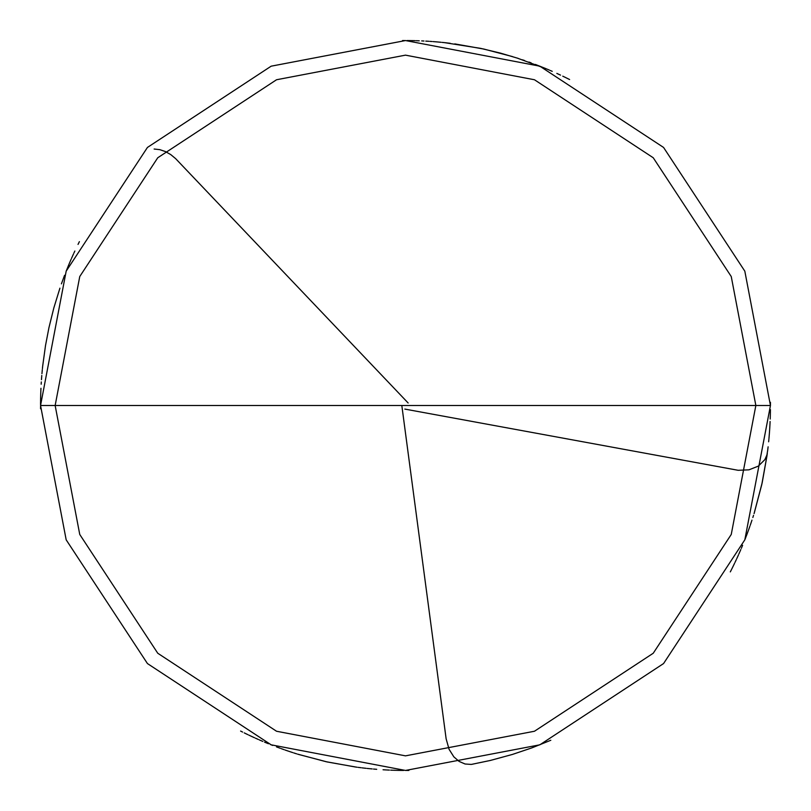 <?xml version="1.0" encoding="UTF-8"?>
<svg xmlns="http://www.w3.org/2000/svg" width="811" height="811" viewBox="0 0 811 811"><rect width="100%" height="100%" fill="white"/><g stroke="black" fill="none" stroke-linecap="round" stroke-linejoin="round"><path stroke-width="1.22" d="M405.5 405.5L755.852 405.5L731.248 534.459L653.24 653.24L534.459 731.248L405.5 755.852L276.541 731.248L157.76 653.24L79.752 534.459L55.148 405.5L770.45 405.5L744.822 271.168L663.56 147.44L539.832 66.178L405.5 40.55L271.168 66.178L147.44 147.44L66.178 271.168L40.55 405.5L55.148 405.5L79.752 276.541L157.76 157.76L276.541 79.752L405.5 55.148L534.459 79.752L653.24 157.76L731.248 276.541L755.852 405.5L731.248 276.541L653.24 157.76L534.459 79.752L405.5 55.148L276.541 79.752L157.76 157.76L79.752 276.541L55.148 405.5L405.5 405.5M770.45 405.5L744.822 271.168L663.56 147.44L539.832 66.178L405.5 40.55L271.168 66.178L147.44 147.44L66.178 271.168L40.55 405.5L55.148 405.5L79.752 534.459L157.76 653.24L276.541 731.248L405.5 755.852L534.459 731.248L653.24 653.24L731.248 534.459L755.852 405.5L770.45 405.5L744.822 539.832L663.56 663.56L539.832 744.822L405.5 770.45L271.168 744.822L147.44 663.56L66.178 539.832L40.55 405.5L66.178 539.832L147.44 663.56L271.168 744.822L405.5 770.45L539.832 744.822L663.56 663.56L744.822 539.832L770.45 405.5M401.881 405.976L446.131 738.791L449.081 749.313L453.846 756.845L459.097 761.407L465.078 764.003L471.292 764.428L490.351 760.454L512.339 754.463L531.773 747.914L550.811 740.271M733.225 566.068L734.229 564.02M735.212 561.962L736.175 559.904M739.936 551.592L740.838 549.503M741.73 547.405L742.612 545.306M745.167 538.96L745.998 536.841M747.61 532.574L748.401 530.435M750.682 523.987L751.412 521.838M752.841 517.509L753.531 515.33M754.21 513.16L761.793 484.522L767.024 455.366M767.622 450.845L767.895 448.584M768.646 441.792L768.858 439.521M769.254 434.98L769.436 432.709M769.882 425.887L770.004 423.606M770.197 419.054L770.278 416.773M770.389 412.221L770.42 409.94M770.45 405.378L770.44 403.097M569.17 79.306L567.132 78.292M558.911 74.359L556.833 73.406M445.229 42.719L442.968 42.476M436.156 41.837L433.885 41.655M411.126 40.591L408.845 40.57M74.855 251.025L73.902 253.083M71.104 259.327L70.192 261.416M69.3 263.514L68.418 265.613M42.152 371.397L41.939 373.668M40.722 394.136L40.662 396.417M40.611 398.698L40.58 400.979M245.834 733.671L247.892 734.665M249.95 735.638L252.018 736.601M256.164 738.497L258.243 739.419M264.528 742.126L266.626 742.998M285.807 750.266L287.966 751.006M294.464 753.145L296.633 753.835M358.898 767.459L361.159 767.743M383.856 769.811L386.127 769.933M390.679 770.146L392.96 770.237M399.793 770.409L402.074 770.43M406.635 770.45L408.906 770.43M732.14 568.268L733.154 566.22M735.131 562.114L736.104 560.056M737.067 557.988L738.01 555.92M746.749 534.875L747.549 532.736M749.111 528.458L749.871 526.309M767.003 455.539L767.307 453.278M769.426 432.871L769.588 430.6M769.74 428.33L769.872 426.049M769.994 423.778L770.095 421.497M770.389 412.393L770.42 410.113M404.841 409.089L738.162 470.299L748.958 469.833L758.336 466.122L764.864 459.624L766.902 455.042L767.682 450.358M770.349 414.005L770.399 411.724M566.696 78.079L564.649 77.075M560.533 75.119L558.465 74.156M552.23 71.348L550.142 70.435M545.945 68.651L535.361 64.434M531.083 62.842L528.944 62.062M524.646 60.551L522.487 59.811M518.158 58.372L500.691 53.181L480.741 48.386L444.742 42.669M437.94 42L435.669 41.797M428.847 41.3L426.576 41.158M415.191 40.682L412.911 40.621M72.757 255.607L71.824 257.685M69.107 263.97L68.236 266.069M42.314 369.613L42.101 371.884M40.783 392.352L40.712 394.633M40.57 401.465L40.55 403.746M244.233 732.88L246.28 733.884M252.454 736.814L254.532 737.757M260.787 740.534L262.876 741.426M281.975 748.908L284.124 749.678M286.273 750.428L288.432 751.158M290.591 751.888L292.761 752.598M354.863 766.922L357.124 767.226M363.906 768.068L366.166 768.321M386.614 769.963L388.895 770.075M393.447 770.247L395.727 770.318M398.008 770.369L400.279 770.409M730.305 571.897L731.34 569.869M732.363 567.832L733.367 565.784M735.344 561.678L736.317 559.61M745.289 538.666L746.11 536.537M747.722 532.28L748.502 530.141M750.783 523.693L751.513 521.534M769.284 434.655L769.457 432.385M769.761 427.843L769.903 425.562M770.288 416.459L770.349 414.178M770.389 411.897L770.43 409.616M568.886 79.164L566.848 78.15M564.801 77.146L562.743 76.163M419.257 40.814L416.976 40.732M410.143 40.58L407.862 40.56M79.397 241.648L78.383 243.685M73.487 253.975L72.554 256.053M69.807 262.318L68.925 264.416M42.74 365.568L42.496 367.829M40.955 388.287L40.854 390.567M40.641 397.4L40.601 399.671M40.55 406.514L40.56 408.795M240.593 731.066L242.631 732.09M248.774 735.08L250.832 736.053M259.145 739.814L261.233 740.727M278.153 747.509L280.292 748.3M288.898 751.321L291.058 752.04M297.566 754.129L326.194 761.732L355.35 766.983M362.132 767.865L364.392 768.129M373.465 769.041L375.736 769.233M387.1 769.984L389.381 770.095M396.214 770.328L398.495 770.379M730.529 571.461L731.563 569.434M733.58 565.348L734.573 563.29M737.473 557.096L738.415 555.018M746.292 536.081L747.093 533.952M748.675 529.674L749.445 527.535M750.195 525.376L750.945 523.227M768.94 438.71L769.132 436.44M769.497 431.898L769.649 429.627M769.923 425.076L770.044 422.795M770.298 415.962L770.359 413.691M770.45 404.567L770.44 402.297M568.45 78.951L566.402 77.937M444.428 42.628L442.157 42.395M439.886 42.172L437.626 41.969M435.355 41.777L433.074 41.594M423.981 41.016L421.7 40.905M410.315 40.58L408.034 40.56M408.146 402.986L175.622 158.621L170.776 154.617L165.444 151.576L159.868 149.67L154.131 149.031M42.689 366.055L42.446 368.326M41.635 377.399L41.462 379.67M41.31 381.951L41.168 384.221M40.753 393.335L40.682 395.606M40.631 397.887L40.591 400.168M245.115 733.316L247.162 734.31M255.424 738.162L257.503 739.095M276.48 746.88L278.609 747.681M285.046 750.003L287.195 750.743M293.683 752.902L295.863 753.591M358.097 767.358L360.358 767.642M367.15 768.433L369.41 768.666M383.045 769.761L385.316 769.892M401.263 770.43L403.543 770.44M731.786 568.987L732.799 566.95M736.723 558.728L737.675 556.65M741.345 548.307L742.237 546.208M746.465 535.625L747.266 533.496M748.837 529.218L749.607 527.069M766.892 456.34L767.206 454.079M769.173 435.953L769.355 433.682M769.68 429.141L769.821 426.86M769.953 424.589L770.065 422.308M770.369 413.194L770.409 410.924M549.392 70.111L547.303 69.219M446.202 42.831L443.941 42.578M439.4 42.131L437.129 41.919M428.046 41.249L425.765 41.118M414.38 40.662L412.1 40.611M72.422 256.347L71.5 258.425M70.587 260.524L69.685 262.612M68.803 264.71L66.218 271.046M64.566 275.294L61.423 283.85M59.933 288.158L53.881 307.754L48.944 327.664L45.507 345.567L42.709 365.883M42.243 370.424L42.03 372.685M40.844 390.882L40.763 393.163M40.692 395.433L40.631 397.714M40.56 402.276L40.55 404.557M245.551 733.529L247.598 734.523M251.724 736.469L253.792 737.422M255.87 738.365L257.949 739.297M266.332 742.876L268.441 743.738M270.56 744.589L272.678 745.421M281.214 748.634L283.353 749.405M285.513 750.165L287.662 750.905M294.15 753.054L296.329 753.733M298.509 754.412L327.157 761.945L356.323 767.125M358.574 767.419L360.834 767.703M369.897 768.706L372.168 768.929M374.439 769.122L376.709 769.315M383.532 769.791L385.803 769.923M399.478 770.399L401.749 770.43M406.311 770.45L408.592 770.44M731.998 568.552L733.012 566.514M734.999 562.408L735.972 560.35M738.811 554.126L739.733 552.048M744.995 539.416L745.816 537.298M747.438 533.04L748.229 530.901M751.26 522.294L751.979 520.135M754.068 513.627L762.178 482.778L766.963 455.853M767.845 449.071L768.108 446.81M769.213 435.466L769.396 433.196M769.72 428.644L769.852 426.373M770.257 417.27L770.328 414.989M770.379 412.708L770.42 410.427M569.606 79.529L567.568 78.515M565.531 77.501L563.473 76.508M546.847 69.036L516.921 57.976M512.572 56.608L483.934 49.076L454.768 43.895M450.247 43.307L445.715 42.77M441.184 42.304L438.913 42.081M436.642 41.878L434.372 41.696M432.101 41.523L429.83 41.361M418.446 40.783L416.165 40.702M413.894 40.651L411.613 40.601M409.332 40.57L407.051 40.55M404.77 40.55L402.499 40.56M79.042 242.367L78.028 244.415M73.152 254.715L72.22 256.793M70.385 260.97L69.493 263.068M42.659 366.369L42.415 368.64M41.787 375.452L41.604 377.723M40.621 398.211L40.58 400.482"/></g></svg>
